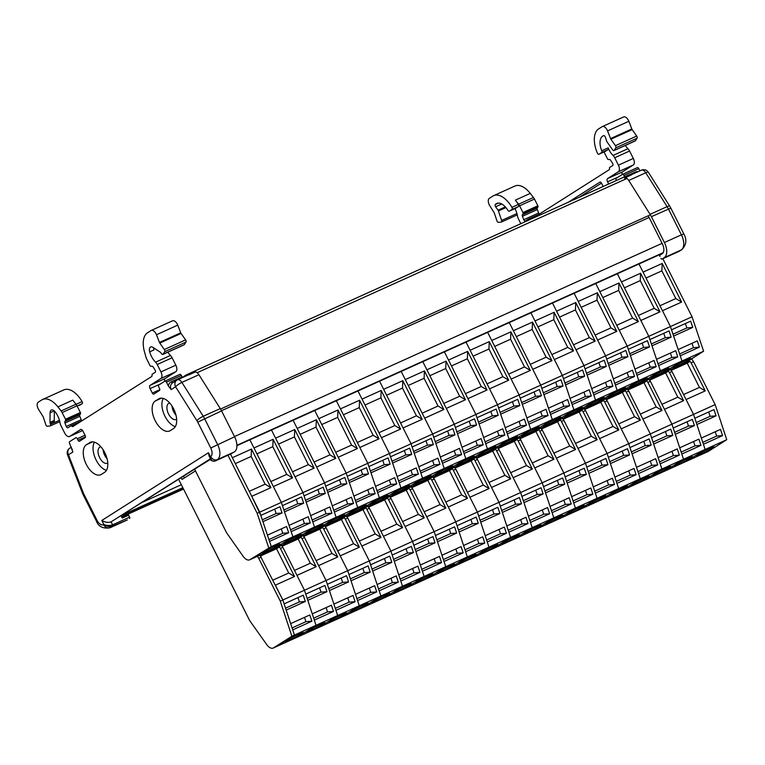 <?xml version="1.0" encoding="UTF-8"?>
<svg xmlns="http://www.w3.org/2000/svg" width="765" height="765" viewBox="0 0 765 765"><rect width="100%" height="100%" fill="white"/><g stroke="black" fill="none" stroke-linecap="round" stroke-linejoin="round"><path stroke-width="1.15" d="M164.332 349.519L185.599 339.899A1.664 0.899 65.7 0 1 185.971 342.06L164.705 351.68A1.664 0.899 -114.3 0 0 164.332 349.519L159.799 343.074A1.664 0.899 65.7 0 1 159.464 342.443L156.471 334.764A5.546 3.003 -114.3 0 0 151.24 330.442A5.546 3.003 -114.3 0 0 151.04 330.547L147.521 332.785A22.204 12.001 -114.3 0 0 144.489 351.89L145.943 357.073A5.546 3.003 -114.3 0 0 146.641 358.861L150.026 365.584A1.109 0.602 65.7 0 0 150.877 366.301L152.015 366.196A1.664 0.899 65.7 0 1 153.163 367.018L155.085 370.069A1.664 0.899 65.7 0 1 155.209 372.297L152.302 374.142A1.664 0.899 65.7 0 0 152.015 375.299A1.664 0.899 -114.3 0 1 151.728 376.466L72.904 426.526A1.664 0.899 65.7 0 1 72.838 426.554A1.664 0.899 65.7 0 1 71.862 426.201A1.664 0.899 -114.3 0 0 70.887 425.847A1.664 0.899 -114.3 0 0 70.829 425.876L67.922 427.731A1.664 0.899 65.7 0 1 67.865 427.759A1.664 0.899 65.7 0 1 66.297 426.459L64.958 423.035A1.664 0.899 65.7 0 1 64.92 421.505L65.589 420.463A1.109 0.602 -114.3 0 0 65.484 419.268L62.108 412.555A5.546 3.003 65.7 0 0 61.095 410.958L57.901 406.875A22.204 12.001 65.7 0 0 42.572 399.502L63.849 389.892A22.204 12.001 65.7 0 1 82.094 401.587A1.664 0.899 65.7 0 1 82.151 403.71L79.484 405.412A1.664 0.899 65.7 0 1 79.426 405.44A1.664 0.899 65.7 0 1 79.359 405.469M65.484 419.268L80.382 412.545L76.997 405.823L62.108 412.555M80.382 412.545A1.109 0.602 65.7 0 1 80.478 413.741L79.818 414.773A1.664 0.899 -114.3 0 0 79.847 416.303L81.186 419.736A1.664 0.899 -114.3 0 0 81.912 420.798M167.812 352.196A13.875 7.497 -114.3 0 0 170.461 355.457A5.546 3.003 -114.3 0 1 172.115 357.781L175.835 365.182A5.546 3.003 -114.3 0 1 175.778 371.752L165.011 378.589A2.773 1.501 -114.3 0 0 164.724 381.266M165.039 381.094L179.804 374.42A1.664 0.899 65.7 0 1 179.871 374.381A1.664 0.899 65.7 0 1 181.315 375.414L166.426 382.146L168.338 385.952A7.22 6.053 -122.4 0 1 171.427 381.706L182.07 376.896L181.315 375.414M182.07 376.896A1.664 0.899 -114.3 0 0 182.519 377.556M187.97 375.108A5.546 3.003 65.7 0 1 188.171 374.993A5.546 3.003 65.7 0 1 188.993 374.85L195.371 371.972A5.546 3.003 -114.3 0 1 198.919 374.716L220.263 408.577L203.241 416.275A15.539 8.405 65.7 0 1 204.561 418.608L217.566 444.465A12.766 6.904 65.7 0 1 217.423 459.564L215.128 461.027C212.517 461.811 210.949 460.377 210.423 456.705L210.671 456.542A7.22 3.902 -114.3 0 0 210.758 448.003L197.753 422.146A9.993 5.403 -114.3 0 0 196.901 420.645L175.567 386.784L171.169 389.576L168.338 385.952M85.03 435.247L77.303 438.747A1.664 0.899 -114.3 0 0 75.85 437.714A1.664 0.899 -114.3 0 0 75.792 437.743L69.663 441.635A1.664 0.899 -114.3 0 0 69.653 443.604L72.866 452.01L68.477 454.802L83.28 492.803A9.993 5.403 -114.3 0 0 83.987 494.4L96.992 520.257A7.22 3.902 -114.3 0 0 103.543 524.58L103.801 524.417C106.813 525.718 109.739 525.861 112.598 524.838L129.62 517.14L128.616 515.161L122.237 518.048L121.147 515.878M57.901 406.875L72.799 400.143L75.993 404.226A5.546 3.003 65.7 0 1 76.997 405.823M175.95 415.032A8.884 4.8 65.7 0 1 172.029 406.052M107.081 458.771A8.884 4.8 65.7 0 1 103.151 449.791M59.794 421.63L50.27 425.933A1.664 0.899 -114.3 0 1 50.108 425.971L47.315 426.229A1.664 0.899 -114.3 0 1 45.852 424.757L43.28 417.068A1.664 0.899 65.7 0 0 42.974 416.418L38.661 409.581A5.546 3.003 -114.3 0 1 38.25 402.18L41.769 399.942A22.204 12.001 65.7 0 1 42.572 399.502M50.27 425.933A1.664 0.899 -114.3 0 0 50.519 424.326L50.136 423.179A1.664 0.899 -114.3 0 1 49.993 422.385L50.088 412.746A5.546 3.003 65.7 0 1 51.37 410.04A5.546 3.003 65.7 0 1 55.176 411.857A13.875 7.497 65.7 0 1 60.033 422.863A5.546 3.003 -114.3 0 0 60.951 425.646L64.681 433.047A5.546 3.003 -114.3 0 0 69.51 436.49A5.546 3.003 -114.3 0 0 69.72 436.375L82.61 430.552L69.51 436.49M80.688 429.452L69.72 436.375M80.478 429.548A2.773 1.501 65.7 0 1 80.583 429.49A2.773 1.501 65.7 0 1 83.002 431.211L85.24 435.658A1.664 0.899 65.7 0 1 85.221 437.628L79.56 441.223A1.664 0.899 65.7 0 1 79.503 441.262A1.664 0.899 65.7 0 1 78.049 440.229L85.546 436.844M77.303 438.747L78.049 440.229M166.426 382.146A1.664 0.899 -114.3 0 0 164.972 381.113A1.664 0.899 -114.3 0 0 164.915 381.142L158.795 385.034A1.664 0.899 -114.3 0 0 158.776 387.004L159.522 388.486A1.664 0.899 65.7 0 1 159.503 390.456L153.841 394.051A1.664 0.899 65.7 0 1 153.775 394.09A1.664 0.899 65.7 0 1 152.331 393.057L150.083 388.601A2.773 1.501 -114.3 0 1 150.122 385.321L160.88 378.484L175.778 371.752M153.641 347.826A5.546 3.003 -114.3 0 0 153.947 349.911L149.691 351.843A13.875 7.497 -114.3 0 0 155.572 362.189A5.546 3.003 65.7 0 1 157.217 364.503L160.946 371.914A5.546 3.003 65.7 0 1 160.88 378.484M149.691 351.843A5.546 3.003 65.7 0 1 150.657 346.985A5.546 3.003 65.7 0 1 152.99 347.396L160.392 352.282A1.664 0.899 65.7 0 1 160.918 352.818L161.597 353.784A1.664 0.899 -114.3 0 0 162.83 354.444A1.664 0.899 -114.3 0 0 163.06 354.243L184.336 344.623A1.664 0.899 65.7 0 1 184.107 344.833A1.664 0.899 65.7 0 1 183.791 344.872M164.705 351.68L163.06 354.243M89.668 442.648A16.648 8.998 -114.3 0 1 90.27 442.313A16.648 8.998 -114.3 0 1 105.063 453.205A16.648 8.998 -114.3 0 1 104.595 472.33L101.41 474.357A16.648 8.998 -114.3 0 1 100.798 474.692A16.648 8.998 -114.3 0 1 86.005 463.8A16.648 8.998 -114.3 0 1 86.474 444.666L90.92 442.074M158.537 398.909A16.648 8.998 -114.3 0 1 159.149 398.575A16.648 8.998 -114.3 0 1 173.932 409.466A16.648 8.998 -114.3 0 1 173.464 428.601L170.279 430.619A16.648 8.998 -114.3 0 1 169.667 430.953A16.648 8.998 -114.3 0 1 154.884 420.061A16.648 8.998 -114.3 0 1 155.343 400.936L159.789 398.336M163.299 398.45A16.648 8.998 -114.3 0 0 164.121 414.439A16.648 8.998 -114.3 0 0 175.3 426.66M169.572 402.83L168.616 403.432A8.884 4.8 65.7 0 0 168.367 413.636A8.884 4.8 65.7 0 0 176.256 419.45A8.884 4.8 65.7 0 0 176.581 419.268L176.638 419.23M54.344 410.958L54.248 420.463A1.664 0.899 -114.3 0 0 54.392 421.257L50.136 423.179M185.599 339.899L181.076 333.464L159.799 343.074M172.316 320.937A5.546 3.003 65.7 0 1 172.517 320.822A5.546 3.003 65.7 0 1 177.748 325.144L156.471 334.764M159.464 342.443L180.741 332.823L177.748 325.144M180.741 332.823A1.664 0.899 -114.3 0 0 181.076 333.464M185.971 342.06L184.336 344.623M210.614 459.057L111.097 521.864L112.598 524.838A1.109 0.602 65.7 0 1 112.579 526.148L110.284 527.601A12.766 6.904 65.7 0 1 109.816 527.86L126.837 520.162A12.766 6.904 65.7 0 0 127.306 519.913L112.579 526.148C109.73 527.095 106.804 526.511 103.801 524.417L101.802 520.458C105.121 522.361 108.219 522.83 111.097 521.864L210.461 458.761M232.149 453.339A1.109 0.602 65.7 0 1 232.101 453.358L215.08 461.046A1.109 0.602 65.7 0 0 215.128 461.027L234.444 451.876A12.766 6.904 -114.3 0 0 234.587 436.767L210.758 448.003M220.263 408.577A15.539 8.405 -114.3 0 1 221.582 410.92L234.587 436.767M127.65 514.472L121.778 517.13L127.612 514.501A1.109 0.602 65.7 0 1 127.65 514.472A1.109 0.602 65.7 0 1 128.616 515.161M129.62 517.14A1.109 0.602 65.7 0 1 129.601 518.46M215.08 461.046C212.068 461.161 210.643 460.635 210.815 459.449L209.075 455.997L208.434 452.746L210.423 456.705L210.891 459.602M107.769 462.968L107.712 463.007A8.884 4.8 65.7 0 1 107.387 463.188A8.884 4.8 65.7 0 1 99.498 457.374A8.884 4.8 65.7 0 1 99.746 447.171L100.693 446.569M94.43 442.189A16.648 8.998 -114.3 0 0 95.252 458.168A16.648 8.998 -114.3 0 0 106.431 470.399M532.583 218.379L609.198 169.725A1.664 0.899 -114.3 0 0 609.485 168.558A1.664 0.899 65.7 0 1 609.781 167.392L612.689 165.546A1.664 0.899 65.7 0 0 612.564 163.328L610.642 160.277A1.664 0.899 65.7 0 0 609.495 159.455L608.357 159.56A1.109 0.602 -114.3 0 1 607.496 158.843L604.12 152.12A5.546 3.003 -114.3 0 1 604.025 151.939M529.648 219.708A1.664 0.899 65.7 0 1 529.342 219.459A1.664 0.899 -114.3 0 0 528.366 219.106A1.664 0.899 -114.3 0 0 528.309 219.134L525.402 220.98A1.664 0.899 65.7 0 1 525.335 221.018A1.664 0.899 65.7 0 1 523.767 219.718L538.665 212.986L537.326 209.562L522.438 216.294L523.767 219.718M522.438 216.294A1.664 0.899 65.7 0 1 522.399 214.764L537.288 208.032L537.958 206.99A1.109 0.602 -114.3 0 0 537.852 205.795L534.477 199.072A5.546 3.003 65.7 0 0 533.463 197.485L530.269 193.402A22.204 12.001 65.7 0 0 514.941 186.029L493.664 195.649A22.204 12.001 65.7 0 1 511.909 207.344A1.664 0.899 65.7 0 1 511.976 209.467L509.299 211.159A1.664 0.899 65.7 0 1 509.241 211.197A1.664 0.899 65.7 0 1 507.903 210.365A13.875 7.497 -114.3 0 0 496.743 203.461A13.875 7.497 -114.3 0 0 495.309 204.523L498.484 203.088M537.852 205.795L522.964 212.527A1.109 0.602 65.7 0 1 523.059 213.722L522.399 214.764M522.964 212.527L519.578 205.804L534.477 199.072M511.909 207.344L518.288 204.456A22.204 12.001 65.7 0 0 515.381 200.134L518.574 204.207A5.546 3.003 65.7 0 1 519.578 205.804M518.288 204.456A1.664 0.899 65.7 0 1 518.354 206.588L515.687 208.281A1.664 0.899 65.7 0 1 515.629 208.31A1.664 0.899 65.7 0 1 515.562 208.338M514.931 208.625A13.875 7.497 65.7 0 1 517.513 216.122A5.546 3.003 65.7 0 0 518.431 218.895L520.831 223.686M631.278 174.975A1.109 0.602 65.7 0 1 631.412 174.869A1.109 0.602 65.7 0 1 631.574 174.841L625.196 177.719A1.109 0.602 -114.3 0 0 625.024 177.748A1.109 0.602 -114.3 0 0 625.072 179.259M630.408 175.185L630.551 175.089A5.546 3.003 65.7 0 1 630.752 174.984A5.546 3.003 65.7 0 1 631.574 174.841M622.519 174.344L637.283 167.669A1.664 0.899 65.7 0 1 637.341 167.64A1.664 0.899 65.7 0 1 638.794 168.673L623.896 175.405L624.603 176.792M623.896 175.405A1.664 0.899 -114.3 0 0 622.452 174.372A1.664 0.899 -114.3 0 0 622.385 174.401L616.265 178.293A1.664 0.899 -114.3 0 0 616.246 180.263L616.37 180.511M608.644 184.002L607.563 181.86L618.254 177.031M625.292 145.455A13.875 7.497 -114.3 0 0 627.941 148.716A5.546 3.003 65.7 0 1 629.585 151.03L633.315 158.441A5.546 3.003 65.7 0 1 633.248 165.011L618.359 171.743L607.592 178.57A2.773 1.501 -114.3 0 0 607.563 181.86M618.359 171.743A5.546 3.003 -114.3 0 0 618.416 165.173L614.697 157.762A5.546 3.003 -114.3 0 0 613.042 155.448A13.875 7.497 -114.3 0 1 608.127 147.884A1.664 0.899 -114.3 0 1 608.012 149.644L605.345 151.346A1.664 0.899 -114.3 0 1 605.278 151.374L598.899 154.262A1.664 0.899 -114.3 0 0 598.957 154.224L601.625 152.531A1.664 0.899 -114.3 0 0 601.739 150.772A13.875 7.497 65.7 0 1 603.212 135.845A13.875 7.497 65.7 0 1 603.776 135.635A1.664 0.899 -114.3 0 1 605.335 137.088L606.702 141.19A1.664 0.899 65.7 0 0 607.094 141.955L612.689 149.921A1.664 0.899 65.7 0 0 613.922 150.59L635.199 140.97A1.664 0.899 65.7 0 1 634.883 141.009M568.232 202.266L599.951 182.118A1.664 0.899 65.7 0 1 600.018 182.089A1.664 0.899 65.7 0 1 601.462 183.122L603.155 186.478M623.408 117.074A5.546 3.003 65.7 0 1 623.609 116.959A5.546 3.003 65.7 0 1 628.84 121.281L607.563 130.901L610.556 138.58A1.664 0.899 -114.3 0 0 610.891 139.211L615.423 145.656A1.664 0.899 65.7 0 1 615.796 147.817L614.152 150.38A1.664 0.899 65.7 0 1 613.922 150.59M635.199 140.97A1.664 0.899 65.7 0 0 635.428 140.76L637.063 138.207A1.664 0.899 65.7 0 0 636.69 136.046L632.167 129.601A1.664 0.899 -114.3 0 1 631.833 128.969L628.84 121.281M607.592 178.57L622.49 171.848L633.248 165.011M622.49 171.848A2.773 1.501 -114.3 0 0 622.203 174.525M639.894 170.853L638.794 168.673M537.288 208.032A1.664 0.899 -114.3 0 0 537.326 209.562M538.665 212.986A1.664 0.899 -114.3 0 0 539.392 214.057M493.664 195.649A22.204 12.001 65.7 0 0 492.861 196.079L489.342 198.317A5.546 3.003 -114.3 0 0 489.753 205.718L494.066 212.565A1.664 0.899 65.7 0 1 494.372 213.215L496.944 220.894A1.664 0.899 -114.3 0 0 498.407 222.366L501.199 222.108A1.664 0.899 -114.3 0 0 501.362 222.07A1.664 0.899 -114.3 0 0 501.61 220.463L498.426 210.968A1.664 0.899 -114.3 0 0 498.034 210.203L495.624 206.76A1.664 0.899 65.7 0 1 495.309 204.523M607.563 130.901A5.546 3.003 65.7 0 0 602.332 126.579A5.546 3.003 65.7 0 0 602.131 126.684L598.613 128.922A22.204 12.001 -114.3 0 0 597.369 153.067A1.664 0.899 -114.3 0 0 598.899 154.262M659.956 256.447A1.109 0.602 -114.3 0 1 659.966 255.128L662.27 253.674A8.329 4.504 -114.3 0 0 662.356 243.825L649.351 217.968A11.102 6.005 -114.3 0 0 648.414 216.294M625.196 177.719A5.546 3.003 -114.3 0 1 628.734 180.473L650.078 214.334A15.539 8.405 -114.3 0 1 651.398 216.667L664.403 242.524L681.424 234.836L668.419 208.979A15.539 8.405 -114.3 0 0 667.099 206.646L645.756 172.775A5.546 3.003 -114.3 0 0 641.395 170.174A5.546 3.003 -114.3 0 0 641.194 170.289M660.95 258.427A1.109 0.602 -114.3 0 0 661.916 259.115A1.109 0.602 -114.3 0 0 661.964 259.086L664.259 257.633A12.766 6.904 -114.3 0 0 664.403 242.524M578.866 197.456L601.462 183.112M678.899 251.436A1.109 0.602 -114.3 0 0 678.938 251.417L681.28 249.935A12.766 6.904 -114.3 0 0 681.424 234.836L683.824 233.956L670.828 208.109L651.398 216.667M187.846 375.146A3.328 1.798 -114.3 0 0 186.354 374.84A3.328 1.798 -114.3 0 0 186.23 374.907L182.357 377.365M104.423 451.933L103.629 451.092A2.773 1.501 65.7 0 1 103.237 450.604M173.292 408.194L172.498 407.353A2.773 1.501 65.7 0 1 172.106 406.865M186.488 374.793L628.773 174.917A3.328 1.798 65.7 0 1 628.887 174.85A3.328 1.798 65.7 0 1 630.523 175.271M194.616 469.222L226.564 532.746L243.107 556.279A8.884 4.8 -114.3 0 0 249.677 559.817A8.884 4.8 -114.3 0 0 249.992 559.645L252.546 558.488A8.884 4.8 65.7 0 1 252.23 558.67A8.884 4.8 -114.3 0 0 252.546 558.488L271.279 546.602L269.538 541.4L288.682 532.746L286.588 526.511L267.444 535.156L262.911 521.644L282.055 512.99L279.961 506.755L260.817 515.409L251.761 496.313L270.915 487.668L251.503 449.065L232.35 457.719L230.514 454.075L259.727 512.148L281.338 502.385L249.868 439.808L253.97 447.955L273.115 439.301L292.526 477.896L273.382 486.55L281.338 502.385L302.959 492.612L271.489 430.045L275.582 438.182L294.735 429.528L314.147 468.123L294.994 476.777L302.959 492.612L324.57 482.849L293.1 420.272L297.203 428.419L316.347 419.765L335.759 458.359L316.614 467.013L324.57 482.849L346.191 473.076L314.721 410.509L318.814 418.646L337.967 409.992L357.379 448.586L338.226 457.241L346.191 473.076L367.802 463.313L336.332 400.736L340.435 408.883L359.579 400.229L378.991 438.823L359.846 447.477L367.802 463.313L389.423 453.54L357.953 390.972L362.046 399.11L381.2 390.456L400.611 429.05L381.458 437.704L389.423 453.54L411.044 443.776L379.564 381.2L383.667 389.337L402.811 380.693L422.223 419.287L403.079 427.941L411.044 443.776L432.655 434.004L401.185 371.427L405.278 379.574L424.432 370.92L443.843 409.514L424.69 418.168L432.655 434.004L454.276 424.231L422.796 361.663L426.899 369.801L446.043 361.147L465.455 399.751L446.311 408.405L454.276 424.231L475.887 414.467L444.417 351.89L448.51 360.038L467.664 351.384L487.076 389.978L467.922 398.632L475.887 414.467L497.508 404.695L466.038 342.127L470.131 350.265L489.275 341.611L508.687 380.215L489.543 388.859L497.508 404.695L519.119 394.931L487.649 332.354L491.742 340.502L510.896 331.847L530.308 370.442L511.154 379.096L519.119 394.931L540.74 385.158L509.27 322.591L513.363 330.729L532.507 322.075L551.919 360.669L532.775 369.323L540.74 385.158L562.352 375.395L530.881 312.818L534.974 320.965L554.128 312.311L573.54 350.906L554.386 359.56L562.352 375.395L583.972 365.622L552.502 303.055L556.595 311.192L575.739 302.538L595.151 341.133L576.007 349.787L583.972 365.622L605.584 355.859L574.113 293.282L578.206 301.429L597.36 292.775L616.772 331.369L597.618 340.023L605.584 355.859L627.204 346.086L595.734 283.519L599.827 291.656L618.971 283.002L638.383 321.596L619.239 330.251L627.204 346.086L648.816 336.323L617.345 273.746L621.438 281.893L640.592 273.239L660.004 311.833L640.85 320.487L648.816 336.323L670.436 326.55L638.966 263.982L643.059 272.12L662.203 263.466L681.615 302.06L662.471 310.714L670.436 326.55L692.048 316.777L662.834 258.694M703.599 351.231L684.876 363.126L663.255 372.89L681.988 360.994L663.255 372.89A8.884 4.8 65.7 0 1 662.93 373.062A8.884 4.8 -114.3 0 0 663.255 372.89L641.644 382.663L660.367 370.767L641.644 382.663A8.884 4.8 65.7 0 1 641.319 382.835A8.884 4.8 -114.3 0 0 641.644 382.663L620.023 392.426L638.756 380.53L620.023 392.426A8.884 4.8 65.7 0 1 619.698 392.608A8.884 4.8 -114.3 0 0 620.023 392.426L598.412 402.199L617.135 390.303L598.412 402.199A8.884 4.8 65.7 0 1 598.087 402.371A8.884 4.8 -114.3 0 0 598.412 402.199L576.791 411.962L595.524 400.066L576.791 411.962A8.884 4.8 65.7 0 1 576.466 412.144A8.884 4.8 -114.3 0 0 576.791 411.962L555.18 421.735L573.903 409.839L555.18 421.735A8.884 4.8 65.7 0 1 554.855 421.907A8.884 4.8 -114.3 0 0 555.18 421.735L533.559 431.498L552.292 419.612L533.559 431.498A8.884 4.8 65.7 0 1 533.234 431.68A8.884 4.8 -114.3 0 0 533.559 431.498L511.948 441.271L530.671 429.375L511.948 441.271A8.884 4.8 65.7 0 1 511.622 441.443A8.884 4.8 -114.3 0 0 511.948 441.271L490.327 451.034L509.06 439.148L490.327 451.034A8.884 4.8 65.7 0 1 490.002 451.216A8.884 4.8 -114.3 0 0 490.327 451.034L468.716 460.807L487.439 448.912L468.716 460.807A8.884 4.8 65.7 0 1 468.39 460.979A8.884 4.8 -114.3 0 0 468.716 460.807L447.095 470.58L465.828 458.684L447.095 470.58A8.884 4.8 65.7 0 1 446.77 470.752A8.884 4.8 -114.3 0 0 447.095 470.58L425.483 480.344L444.207 468.448L425.483 480.344A8.884 4.8 65.7 0 1 425.158 480.516A8.884 4.8 -114.3 0 0 425.483 480.344L403.863 490.116L422.596 478.221L403.863 490.116A8.884 4.8 65.7 0 1 403.538 490.289A8.884 4.8 -114.3 0 0 403.863 490.116L382.251 499.88L400.975 487.984L382.251 499.88A8.884 4.8 65.7 0 1 381.926 500.052A8.884 4.8 -114.3 0 0 382.251 499.88L360.631 509.653L379.364 497.757L360.631 509.653A8.884 4.8 65.7 0 1 360.305 509.825A8.884 4.8 -114.3 0 0 360.631 509.653L339.019 519.416L357.743 507.52L339.019 519.416A8.884 4.8 65.7 0 1 338.694 519.598A8.884 4.8 -114.3 0 0 339.019 519.416L317.399 529.189L336.131 517.293L317.399 529.189A8.884 4.8 65.7 0 1 317.073 529.361A8.884 4.8 -114.3 0 0 317.399 529.189L295.787 538.952L314.511 527.056L295.787 538.952A8.884 4.8 65.7 0 1 295.462 539.134A8.884 4.8 -114.3 0 0 295.787 538.952L274.166 548.725L292.899 536.829L271.279 546.602L252.546 558.488L274.166 548.725A8.884 4.8 65.7 0 1 273.841 548.897A8.884 4.8 -114.3 0 0 274.166 548.725L292.899 536.829L281.338 502.385L282.438 505.636L301.582 496.982L303.676 503.217L284.523 511.871L289.055 525.392L308.209 516.738L310.303 522.973L291.149 531.627L292.899 536.829L314.511 527.056L302.959 492.612L304.049 495.863L323.193 487.219L325.288 493.454L306.143 502.108L310.676 515.62L329.82 506.966L331.914 513.21L312.77 521.864L314.511 527.056L336.131 517.293L324.57 482.849L325.67 486.1L344.814 477.446L346.908 483.681L327.755 492.335L332.287 505.856L351.441 497.202L353.535 503.437L334.382 512.091L336.131 517.293L357.743 507.52L346.191 473.076L347.281 476.327L366.425 467.673L368.52 473.918L349.376 482.572L353.908 496.083L373.052 487.429L375.146 493.674L356.002 502.328L357.743 507.52L379.364 497.757L367.802 463.313L368.902 466.564L388.046 457.91L390.14 464.145L370.987 472.799L375.529 486.32L394.673 477.666L396.767 483.901L377.614 492.555L379.364 497.757L400.975 487.984L389.423 453.54L390.513 456.791L409.667 448.137L411.752 454.381L392.608 463.035L397.14 476.547L416.284 467.893L418.378 474.137L399.234 482.792L400.975 487.984L422.596 478.221L411.044 443.776L412.134 447.028L431.278 438.374L433.373 444.608L414.219 453.263L418.761 466.784L437.905 458.13L439.999 464.365L420.846 473.019L422.596 478.221L444.207 468.448L432.655 434.004L433.745 437.255L452.899 428.601L454.984 434.845L435.84 443.499L440.372 457.011L459.516 448.357L461.611 454.601L442.466 463.255L444.207 468.448L465.828 458.684L454.276 424.231L455.366 427.492L474.51 418.838L476.605 425.072L457.451 433.726L461.993 447.248L481.137 438.594L483.231 444.828L464.078 453.482L465.828 458.684L487.439 448.912L475.887 414.467L476.978 417.719L496.131 409.065L498.216 415.309L479.072 423.963L483.604 437.475L502.748 428.821L504.843 435.065L485.699 443.71L487.439 448.912L509.06 439.148L497.508 404.695L498.598 407.955L517.742 399.301L519.837 405.536L500.683 414.19L505.225 427.712L524.369 419.057L526.463 425.292L507.31 433.946L509.06 439.148L530.671 429.375L519.119 394.931L520.21 398.183L539.363 389.528L541.448 395.773L522.304 404.417L526.836 417.939L545.99 409.285L548.075 415.519L528.931 424.173L530.671 429.375L552.292 419.612L540.74 385.158L541.83 388.41L560.975 379.765L563.069 386L543.925 394.654L548.457 408.166L567.601 399.521L569.696 405.756L550.542 414.41L552.292 419.612L573.903 409.839L562.352 375.395L563.442 378.646L582.595 369.992L584.68 376.227L565.536 384.881L570.068 398.402L589.222 389.748L591.307 395.983L572.163 404.637L573.903 409.839L595.524 400.066L583.972 365.622L585.062 368.873L604.207 360.219L606.301 366.464L587.157 375.118L591.689 388.63L610.833 379.976L612.928 386.22L593.774 394.874L595.524 400.066L617.135 390.303L605.584 355.859L606.674 359.11L625.827 350.456L627.912 356.691L608.768 365.345L613.301 378.866L632.454 370.212L634.539 376.447L615.395 385.101L617.135 390.303L638.756 380.53L627.204 346.086L628.294 349.337L647.439 340.683L649.533 346.928L630.389 355.582L634.921 369.093L654.065 360.439L656.16 366.684L637.006 375.338L638.756 380.53L660.367 370.767L648.816 336.323L649.906 339.574L669.059 330.92L671.144 337.155L652 345.809L656.533 359.33L675.686 350.676L677.771 356.911L658.627 365.565L660.367 370.767L681.988 360.994L670.436 326.55L671.527 329.801L690.671 321.147L692.765 327.391L673.621 336.045L678.153 349.557L697.298 340.903L699.392 347.147L680.248 355.801L681.988 360.994L703.599 351.231L692.048 316.777M278.814 545.196A9.993 0.641 -26.7 0 1 268.917 550.475A9.993 0.641 -26.7 0 1 262.232 553.143A9.993 0.641 -26.7 0 1 270.867 548.075A9.993 0.641 -26.7 0 1 280.086 544.164A9.993 0.641 -26.7 0 1 278.814 545.196M262.29 519.798L276.155 513.525L274.683 509.136M282.055 512.99L276.155 513.525M268.917 539.555L282.782 533.281L281.31 528.892M288.682 532.746L282.782 533.281M235.314 463.619L251.178 456.456L251.503 449.065M249.256 491.331L265.111 484.168L251.178 456.456M270.915 487.668L265.111 484.168M178.647 479.359L249.677 620.587L266.698 644.551A8.884 4.8 -114.3 0 0 273.229 648.041L275.782 646.884A8.884 4.8 -114.3 0 0 276.108 646.712L708.428 451.34A8.884 4.8 65.7 0 1 708.103 451.513L686.482 461.285A8.884 4.8 -114.3 0 0 686.807 461.104A8.884 4.8 65.7 0 1 686.482 461.285L664.871 471.049A8.884 4.8 -114.3 0 0 665.196 470.877A8.884 4.8 65.7 0 1 664.871 471.049L643.25 480.822A8.884 4.8 -114.3 0 0 643.575 480.64A8.884 4.8 65.7 0 1 643.25 480.822L621.639 490.585A8.884 4.8 -114.3 0 0 621.964 490.413A8.884 4.8 65.7 0 1 621.639 490.585L600.018 500.358A8.884 4.8 -114.3 0 0 600.343 500.176A8.884 4.8 65.7 0 1 600.018 500.358L578.407 510.121A8.884 4.8 -114.3 0 0 578.732 509.949A8.884 4.8 65.7 0 1 578.407 510.121L556.786 519.894A8.884 4.8 -114.3 0 0 557.111 519.712A8.884 4.8 65.7 0 1 556.786 519.894L535.175 529.657A8.884 4.8 -114.3 0 0 535.5 529.485A8.884 4.8 65.7 0 1 535.175 529.657L513.554 539.43A8.884 4.8 -114.3 0 0 513.879 539.258A8.884 4.8 65.7 0 1 513.554 539.43L491.943 549.194A8.884 4.8 -114.3 0 0 492.268 549.021A8.884 4.8 65.7 0 1 491.943 549.194L470.322 558.966A8.884 4.8 -114.3 0 0 470.647 558.794A8.884 4.8 65.7 0 1 470.322 558.966L448.711 568.739A8.884 4.8 -114.3 0 0 449.036 568.558A8.884 4.8 65.7 0 1 448.711 568.739L427.09 578.503A8.884 4.8 -114.3 0 0 427.415 578.33A8.884 4.8 65.7 0 1 427.09 578.503L405.479 588.275A8.884 4.8 -114.3 0 0 405.804 588.094A8.884 4.8 65.7 0 1 405.479 588.275L383.858 598.039A8.884 4.8 -114.3 0 0 384.183 597.867A8.884 4.8 65.7 0 1 383.858 598.039L362.247 607.812A8.884 4.8 -114.3 0 0 362.572 607.63A8.884 4.8 65.7 0 1 362.247 607.812L340.626 617.575A8.884 4.8 -114.3 0 0 340.951 617.403A8.884 4.8 65.7 0 1 340.626 617.575L319.015 627.348A8.884 4.8 -114.3 0 0 319.34 627.166A8.884 4.8 65.7 0 1 319.015 627.348L297.394 637.111A8.884 4.8 -114.3 0 0 297.719 636.939A8.884 4.8 65.7 0 1 297.394 637.111L275.782 646.884A8.884 4.8 -114.3 0 0 276.108 646.712L294.429 635.074L292.708 629.872L311.862 621.218L309.796 614.974L290.652 623.628L286.186 610.107L305.331 601.453L303.265 595.208L284.121 603.862L282.84 599.99L275.371 585.149L294.525 576.494L280.411 548.438L282.878 547.319L281.539 545.416L281.836 545.837L300.98 537.183L302.032 538.665L304.499 537.556L303.16 535.653L303.447 536.064L322.601 527.41L323.643 528.902L326.11 527.783L324.771 525.88L325.068 526.301L344.212 517.647L345.264 519.129L347.731 518.02L346.392 516.117L346.679 516.528L365.833 507.874L366.875 509.366L369.342 508.247L368.003 506.344L368.3 506.755L387.444 498.111L388.496 499.593L390.963 498.484L389.624 496.581L389.911 496.992L409.065 488.338L410.107 489.83L412.574 488.711L411.235 486.808L411.532 487.219L430.676 478.565L431.728 480.057L434.195 478.947L432.856 477.035L433.143 477.456L452.297 468.802L453.339 470.293L455.806 469.175L454.477 467.272L454.764 467.683L473.908 459.029L474.96 460.52L477.427 459.411L476.088 457.499L476.375 457.919L495.529 449.265L496.571 450.757L499.038 449.638L497.709 447.735L497.996 448.147L517.14 439.493L518.192 440.984L520.659 439.865L519.32 437.963L519.617 438.383L538.761 429.729L539.803 431.221L542.28 430.102L540.941 428.199L541.228 428.61L560.372 419.956L561.424 421.448L563.891 420.329L562.552 418.426L562.849 418.847L581.993 410.193L583.035 411.675L585.512 410.566L584.173 408.663L584.46 409.074L603.604 400.42L604.656 401.912L607.123 400.793L605.784 398.89L606.081 399.301L625.225 390.657L626.267 392.139L628.744 391.03L627.405 389.127L627.692 389.538L646.846 380.884L647.888 382.376L650.355 381.257L649.016 379.354L649.313 379.765L668.457 371.121L669.499 372.603L671.976 371.494L670.637 369.591L670.924 370.002L690.078 361.348L691.12 362.839L693.587 361.721L691.579 358.861M280.411 548.438L279.368 546.946L260.215 555.6L259.928 555.189L282.84 599.99L304.46 590.226L282.878 547.319M184.422 477.915L183.571 476.232L184.422 477.915M273.229 648.041A8.884 4.8 -114.3 0 0 273.554 647.859L294.429 635.074L316.041 625.301L297.719 636.939L316.041 625.301L304.46 590.226L296.992 575.376L316.136 566.722L302.032 538.665M289.925 639.903A9.993 0.641 -26.7 0 1 285.594 641.481A9.993 0.641 -26.7 0 1 294.229 636.413A9.993 0.641 -26.7 0 1 303.447 632.502A9.993 0.641 -26.7 0 1 299.048 635.352A9.993 0.641 -26.7 0 1 289.925 639.903M285.546 608.175L299.402 601.912L297.977 597.608M305.331 601.453L299.402 601.912M292.067 627.931L305.924 621.677L304.499 617.365M311.862 621.218L305.924 621.677M294.525 576.494L288.73 572.995L276.528 548.754L279.368 546.946M260.492 555.992L276.528 548.754M272.866 580.157L288.73 572.995M273.554 647.859L291.876 636.222L280.286 601.147L258.713 558.249L261.267 557.092M280.286 601.147L282.84 599.99L294.429 635.074L291.876 636.222M258.713 558.249L257.375 556.337M195.467 470.905L182.051 479.426L181.2 477.733M249.992 559.645L271.279 546.602L259.727 512.148L257.174 513.305L227.96 455.223M268.725 547.75L257.174 513.305M199.713 465.981L210.71 459.249M300.435 535.423A9.993 0.641 -26.7 0 1 290.528 540.702A9.993 0.641 -26.7 0 1 283.844 543.38A9.993 0.641 -26.7 0 1 292.488 538.311A9.993 0.641 -26.7 0 1 301.697 534.4A9.993 0.641 -26.7 0 1 300.435 535.423M283.911 510.026L297.767 503.762L296.294 499.373M303.676 503.217L297.767 503.762M290.528 529.782L304.394 523.518L302.921 519.129M310.303 522.973L304.394 523.518M256.935 453.855L272.789 446.684L273.115 439.301M270.867 481.558L286.732 474.396L272.789 446.684M292.526 477.896L286.732 474.396M323.643 528.902L337.757 556.958L318.613 565.612L326.072 580.453L347.693 570.69L359.273 605.765L340.951 617.403L359.273 605.765L337.661 615.538L335.94 610.336L355.094 601.682L353.028 595.438L333.884 604.092L329.419 590.57L348.563 581.916L346.497 575.672L327.353 584.326L326.072 580.453L337.661 615.538L319.34 627.166L337.661 615.538L316.041 625.301L314.329 620.099L333.473 611.445L331.417 605.211L312.263 613.865L307.798 600.334L326.942 591.689L324.886 585.445L305.742 594.099L304.46 590.226L326.072 580.453L304.499 537.556M311.546 630.14A9.993 0.641 -26.7 0 1 307.214 631.708A9.993 0.641 -26.7 0 1 315.849 626.65A9.993 0.641 -26.7 0 1 325.068 622.729A9.993 0.641 -26.7 0 1 320.669 625.579A9.993 0.641 -26.7 0 1 311.546 630.14M307.157 598.402L321.013 592.139L319.588 587.836M326.942 591.689L321.013 592.139M313.688 618.168L327.544 611.904L326.12 607.601M333.473 611.445L327.544 611.904M316.136 566.722L310.341 563.231L298.149 538.981L300.98 537.183M282.113 546.229L298.149 538.981M294.487 570.394L310.341 563.231M322.046 525.66A9.993 0.641 -26.7 0 1 312.149 530.939A9.993 0.641 -26.7 0 1 305.464 533.607A9.993 0.641 -26.7 0 1 314.099 528.538A9.993 0.641 -26.7 0 1 323.318 524.627A9.993 0.641 -26.7 0 1 322.046 525.66M305.522 500.262L319.387 493.989L317.915 489.6M325.288 493.454L319.387 493.989M312.149 520.009L326.014 513.745L324.542 509.356M331.914 513.21L326.014 513.745M278.546 444.082L294.41 436.92L294.735 429.528M292.488 471.795L308.343 464.632L294.41 436.92M314.147 468.123L308.343 464.632M345.264 519.129L359.368 547.185L340.224 555.839L347.693 570.69L369.304 560.917L380.894 596.002L362.572 607.63L380.894 596.002L359.273 605.765L357.561 600.563L376.705 591.909L374.649 585.674L355.495 594.319L351.03 580.798L370.184 572.144L368.118 565.909L348.974 574.563L347.693 570.69L326.11 527.783M333.167 620.367A9.993 0.641 -26.7 0 1 328.826 621.945A9.993 0.641 -26.7 0 1 337.461 616.877A9.993 0.641 -26.7 0 1 346.679 612.966A9.993 0.641 -26.7 0 1 342.28 615.815A9.993 0.641 -26.7 0 1 333.167 620.367M328.778 588.639L342.634 582.375L341.209 578.063M348.563 581.916L342.634 582.375M335.3 608.395L349.156 602.141L347.731 597.828M355.094 601.682L349.156 602.141M337.757 556.958L331.962 553.458L319.76 529.208L322.601 527.41M303.724 536.456L319.76 529.208M316.098 560.621L331.962 553.458M343.667 515.887A9.993 0.641 -26.7 0 1 333.76 521.166A9.993 0.641 -26.7 0 1 327.076 523.834A9.993 0.641 -26.7 0 1 335.72 518.775A9.993 0.641 -26.7 0 1 344.929 514.864A9.993 0.641 -26.7 0 1 343.667 515.887M327.143 490.489L340.999 484.226L339.526 479.837M346.908 483.681L340.999 484.226M333.76 510.245L347.626 503.982L346.153 499.593M353.535 503.437L347.626 503.982M300.167 434.319L316.022 427.147L316.347 419.765M314.099 462.022L329.964 454.859L316.022 427.147M335.759 458.359L329.964 454.859M366.875 509.366L380.989 537.422L361.845 546.076L369.304 560.917L390.925 551.154L402.505 586.229L384.183 597.867L402.505 586.229L380.894 596.002L379.172 590.8L398.326 582.146L396.26 575.902L377.116 584.556L372.651 571.034L391.795 562.38L389.729 556.136L370.585 564.79L369.304 560.917L347.731 518.02M354.778 610.604A9.993 0.641 -26.7 0 1 350.447 612.172A9.993 0.641 -26.7 0 1 359.081 607.114A9.993 0.641 -26.7 0 1 368.3 603.193A9.993 0.641 -26.7 0 1 363.901 606.043A9.993 0.641 -26.7 0 1 354.778 610.604M350.389 578.866L364.245 572.602L362.82 568.299M370.184 572.144L364.245 572.602M356.92 598.632L370.776 592.368L369.352 588.065M376.705 591.909L370.776 592.368M359.368 547.185L353.573 543.685L341.381 519.445L344.212 517.647M325.345 526.693L341.381 519.445M337.719 550.857L353.573 543.685M365.278 506.124A9.993 0.641 -26.7 0 1 355.381 511.402A9.993 0.641 -26.7 0 1 348.697 514.07A9.993 0.641 -26.7 0 1 357.332 509.002A9.993 0.641 -26.7 0 1 366.55 505.091A9.993 0.641 -26.7 0 1 365.278 506.124M348.754 480.716L362.62 474.453L361.147 470.064M368.52 473.918L362.62 474.453M355.381 500.473L369.246 494.209L367.774 489.82M375.146 493.674L369.246 494.209M321.778 424.546L337.642 417.384L337.967 409.992M335.72 452.258L351.575 445.087L337.642 417.384M357.379 448.586L351.575 445.087M388.496 499.593L402.6 527.649L383.456 536.303L390.925 551.154L412.536 541.381L424.126 576.456L405.804 588.094L424.126 576.456L402.505 586.229L400.793 581.027L419.937 572.373L417.881 566.138L398.728 574.783L394.262 561.261L413.416 552.607L411.35 546.373L392.206 555.027L390.925 551.154L369.342 508.247M376.399 600.831A9.993 0.641 -26.7 0 1 372.058 602.409A9.993 0.641 -26.7 0 1 380.693 597.341A9.993 0.641 -26.7 0 1 389.911 593.43A9.993 0.641 -26.7 0 1 385.512 596.27A9.993 0.641 -26.7 0 1 376.399 600.831M372.01 569.093L385.866 562.839L384.441 558.527M391.795 562.38L385.866 562.839M378.532 588.859L392.388 582.605L390.963 578.292M398.326 582.146L392.388 582.605M380.989 537.422L375.194 533.922L362.993 509.672L365.833 507.874M346.956 516.92L362.993 509.672M359.33 541.085L375.194 533.922M386.899 496.351A9.993 0.641 -26.7 0 1 376.992 501.63A9.993 0.641 -26.7 0 1 370.308 504.298A9.993 0.641 -26.7 0 1 378.952 499.239A9.993 0.641 -26.7 0 1 388.161 495.328A9.993 0.641 -26.7 0 1 386.899 496.351M370.375 470.953L384.231 464.69L382.758 460.301M390.14 464.145L384.231 464.69M376.992 490.709L390.858 484.446L389.385 480.057M396.767 483.901L390.858 484.446M343.399 414.783L359.254 407.611L359.579 400.229M357.332 442.486L373.196 435.323L359.254 407.611M378.991 438.823L373.196 435.323M410.107 489.83L424.221 517.886L405.077 526.54L412.536 541.381L434.157 531.618L445.737 566.693L427.415 578.33L445.737 566.693L424.126 576.456L422.404 571.264L441.558 562.61L439.493 556.365L420.348 565.019L415.883 551.498L435.027 542.844L432.961 536.6L413.817 545.254L412.536 541.381L390.963 498.484M398.01 591.068A9.993 0.641 -26.7 0 1 393.679 592.636A9.993 0.641 -26.7 0 1 402.314 587.568A9.993 0.641 -26.7 0 1 411.532 583.657A9.993 0.641 -26.7 0 1 407.133 586.506A9.993 0.641 -26.7 0 1 398.01 591.068M393.621 559.33L407.477 553.066L406.052 548.763M413.416 552.607L407.477 553.066M400.152 579.095L414.008 572.832L412.584 568.529M419.937 572.373L414.008 572.832M402.6 527.649L396.805 524.149L384.613 499.908L387.444 498.111M368.577 507.157L384.613 499.908M380.951 531.321L396.805 524.149M408.51 486.578A9.993 0.641 -26.7 0 1 398.613 491.866A9.993 0.641 -26.7 0 1 391.929 494.534A9.993 0.641 -26.7 0 1 400.564 489.466A9.993 0.641 -26.7 0 1 409.782 485.555A9.993 0.641 -26.7 0 1 408.51 486.578M391.986 461.18L405.852 454.917L404.379 450.528M411.752 454.381L405.852 454.917M398.613 480.936L412.478 474.673L411.006 470.284M418.378 474.137L412.478 474.673M365.02 405.01L380.874 397.848L381.2 390.456M378.952 432.722L394.807 425.55L380.874 397.848M400.611 429.05L394.807 425.55M431.728 480.057L445.832 508.113L426.688 516.767L434.157 531.618L455.768 521.845L467.358 556.92L449.036 568.558L467.358 556.92L445.737 566.693L444.025 561.491L463.169 552.837L461.113 546.593L441.96 555.247L437.494 541.725L456.648 533.071L454.582 526.836L435.438 535.49L434.157 531.618L412.574 488.711M419.631 581.295A9.993 0.641 -26.7 0 1 415.29 582.873A9.993 0.641 -26.7 0 1 423.925 577.805A9.993 0.641 -26.7 0 1 433.143 573.893A9.993 0.641 -26.7 0 1 428.744 576.734A9.993 0.641 -26.7 0 1 419.631 581.295M415.242 549.557L429.098 543.303L427.673 538.99M435.027 542.844L429.098 543.303M421.764 569.323L435.62 563.059L434.195 558.756M441.558 562.61L435.62 563.059M424.221 517.886L418.426 514.386L406.225 490.135L409.065 488.338M390.188 497.384L406.225 490.135M402.562 521.548L418.426 514.386M430.131 476.815A9.993 0.641 -26.7 0 1 420.224 482.093A9.993 0.641 -26.7 0 1 413.549 484.761A9.993 0.641 -26.7 0 1 422.184 479.703A9.993 0.641 -26.7 0 1 431.393 475.782A9.993 0.641 -26.7 0 1 430.131 476.815M413.607 451.417L427.463 445.154L425.99 440.764M433.373 444.608L427.463 445.154M420.234 471.173L434.09 464.91L432.617 460.52M439.999 464.365L434.09 464.91M386.631 395.237L402.486 388.075L402.811 380.693M400.564 422.949L416.428 415.787L402.486 388.075M422.223 419.287L416.428 415.787M453.339 470.293L467.453 498.35L448.309 507.004L455.768 521.845L477.389 512.072L488.969 547.157L470.647 558.794L488.969 547.157L467.358 556.92L465.636 551.718L484.79 543.073L482.725 536.829L463.58 545.483L459.115 531.962L478.259 523.308L476.203 517.064L457.049 525.718L455.768 521.845L434.195 478.947M441.242 571.531A9.993 0.641 -26.7 0 1 436.911 573.1A9.993 0.641 -26.7 0 1 445.546 568.032A9.993 0.641 -26.7 0 1 454.764 564.121A9.993 0.641 -26.7 0 1 450.365 566.97A9.993 0.641 -26.7 0 1 441.242 571.531M436.853 539.794L450.709 533.53L449.284 529.227M456.648 533.071L450.709 533.53M443.384 559.559L457.241 553.296L455.816 548.993M463.169 552.837L457.241 553.296M445.832 508.113L440.038 504.613L427.845 480.372L430.676 478.565M411.809 487.621L427.845 480.372M424.183 511.785L440.038 504.613M451.742 467.042A9.993 0.641 -26.7 0 1 441.845 472.33A9.993 0.641 -26.7 0 1 435.161 474.998A9.993 0.641 -26.7 0 1 443.796 469.93A9.993 0.641 -26.7 0 1 453.014 466.019A9.993 0.641 -26.7 0 1 451.742 467.042M435.218 441.644L449.084 435.381L447.611 430.991M454.984 434.845L449.084 435.381M441.845 461.4L455.711 455.137L454.238 450.748M461.611 454.601L455.711 455.137M408.252 385.474L424.106 378.312L424.432 370.92M422.184 413.186L438.039 406.014L424.106 378.312M443.843 409.514L438.039 406.014M474.96 460.52L489.074 488.577L469.92 497.231L477.389 512.072L499 502.309L510.59 537.384L492.268 549.021L510.59 537.384L488.969 547.157L487.257 541.955L506.401 533.301L504.345 527.056L485.192 535.71L480.726 522.189L499.88 513.535L497.814 507.3L478.67 515.945L477.389 512.072L455.806 469.175M462.863 561.759A9.993 0.641 -26.7 0 1 458.522 563.336A9.993 0.641 -26.7 0 1 467.157 558.268A9.993 0.641 -26.7 0 1 476.375 554.357A9.993 0.641 -26.7 0 1 471.976 557.197A9.993 0.641 -26.7 0 1 462.863 561.759M458.474 530.021L472.33 523.767L470.905 519.454M478.259 523.308L472.33 523.767M464.996 549.786L478.852 543.523L477.437 539.22M484.79 543.073L478.852 543.523M467.453 498.35L461.658 494.85L449.457 470.599L452.297 468.802M433.42 477.848L449.457 470.599M445.794 502.012L461.658 494.85M473.363 457.279A9.993 0.641 -26.7 0 1 463.456 462.557A9.993 0.641 -26.7 0 1 456.782 465.225A9.993 0.641 -26.7 0 1 465.416 460.167A9.993 0.641 -26.7 0 1 474.625 456.246A9.993 0.641 -26.7 0 1 473.363 457.279M456.839 431.881L470.695 425.617L469.222 421.228M476.605 425.072L470.695 425.617M463.466 451.637L477.322 445.373L475.849 440.975M483.231 444.828L477.322 445.373M429.863 375.701L445.718 368.539L446.043 361.147M443.796 403.413L459.66 396.251L445.718 368.539M465.455 399.751L459.66 396.251M496.571 450.757L510.685 478.814L491.541 487.468L499 502.309L520.621 492.536L532.201 527.62L513.879 539.258L532.201 527.62L510.59 537.384L508.868 532.182L528.022 523.528L525.957 517.293L506.812 525.947L502.347 512.426L521.491 503.772L519.435 497.527L500.281 506.181L499 502.309L477.427 459.411M484.475 551.986A9.993 0.641 -26.7 0 1 480.143 553.564A9.993 0.641 -26.7 0 1 488.778 548.495A9.993 0.641 -26.7 0 1 497.996 544.584A9.993 0.641 -26.7 0 1 493.597 547.434A9.993 0.641 -26.7 0 1 484.475 551.986M480.085 520.257L493.941 513.994L492.517 509.691M499.88 513.535L493.941 513.994M486.617 540.023L500.473 533.76L499.048 529.457M506.401 533.301L500.473 533.76M489.074 488.577L483.27 485.077L471.077 460.836L473.908 459.029M455.041 468.084L471.077 460.836M467.415 492.249L483.27 485.077M494.974 447.506A9.993 0.641 -26.7 0 1 485.077 452.794A9.993 0.641 -26.7 0 1 478.393 455.462A9.993 0.641 -26.7 0 1 487.028 450.394A9.993 0.641 -26.7 0 1 496.246 446.483A9.993 0.641 -26.7 0 1 494.974 447.506M478.45 422.108L492.316 415.844L490.843 411.455M498.216 415.309L492.316 415.844M485.077 441.864L498.943 435.601L497.47 431.211M504.843 435.065L498.943 435.601M451.484 365.938L467.339 358.766L467.664 351.384M465.416 393.65L481.271 386.478L467.339 358.766M487.076 389.978L481.271 386.478M518.192 440.984L532.306 469.041L513.152 477.695L520.621 492.536L542.232 482.772L553.822 517.848L535.5 529.485L553.822 517.848L532.201 527.62L530.489 522.419L549.633 513.764L547.577 507.52L528.424 516.174L523.958 502.653L543.112 493.999L541.046 487.754L521.902 496.409L520.621 492.536L499.038 449.638M506.095 542.222A9.993 0.641 -26.7 0 1 501.754 543.791A9.993 0.641 -26.7 0 1 510.389 538.732A9.993 0.641 -26.7 0 1 519.607 534.821A9.993 0.641 -26.7 0 1 515.208 537.661A9.993 0.641 -26.7 0 1 506.095 542.222M501.706 510.485L515.562 504.221L514.137 499.918M521.491 503.772L515.562 504.221M508.228 530.25L522.084 523.987L520.669 519.684M528.022 523.528L522.084 523.987M510.685 478.814L504.89 475.314L492.689 451.063L495.529 449.265M476.652 458.311L492.689 451.063M489.026 482.476L504.89 475.314M516.595 437.743A9.993 0.641 -26.7 0 1 506.688 443.021A9.993 0.641 -26.7 0 1 500.014 445.689A9.993 0.641 -26.7 0 1 508.649 440.621A9.993 0.641 -26.7 0 1 517.857 436.71A9.993 0.641 -26.7 0 1 516.595 437.743M500.071 412.345L513.927 406.072L512.454 401.682M519.837 405.536L513.927 406.072M506.698 432.101L520.554 425.828L519.081 421.439M526.463 425.292L520.554 425.828M473.095 356.165L488.95 349.003L489.275 341.611M487.028 383.877L502.892 376.715L488.95 349.003M508.687 380.215L502.892 376.715M539.803 431.221L553.917 459.277L534.773 467.922L542.232 482.772L563.853 473L575.433 508.084L557.111 519.712L575.433 508.084L553.822 517.848L552.101 512.646L571.254 503.992L569.189 497.757L550.045 506.411L545.579 492.88L564.723 484.235L562.667 477.991L543.513 486.645L542.232 482.772L520.659 439.865M527.707 532.45A9.993 0.641 -26.7 0 1 523.375 534.027A9.993 0.641 -26.7 0 1 532.01 528.959A9.993 0.641 -26.7 0 1 541.228 525.048A9.993 0.641 -26.7 0 1 536.829 527.898A9.993 0.641 -26.7 0 1 527.707 532.45M523.317 500.721L537.173 494.458L535.749 490.155M543.112 493.999L537.173 494.458M529.849 520.477L543.705 514.223L542.28 509.911M549.633 513.764L543.705 514.223M532.306 469.041L526.502 465.541L514.31 441.3L517.14 439.493M498.273 448.539L514.31 441.3M510.647 472.713L526.502 465.541M538.206 427.97A9.993 0.641 -26.7 0 1 528.309 433.258A9.993 0.641 -26.7 0 1 521.625 435.926A9.993 0.641 -26.7 0 1 530.26 430.858A9.993 0.641 -26.7 0 1 539.478 426.947A9.993 0.641 -26.7 0 1 538.206 427.97M521.682 402.572L535.548 396.308L534.075 391.919M541.448 395.773L535.548 396.308M528.309 422.328L542.175 416.064L540.702 411.675M548.075 415.519L542.175 416.064M494.716 346.402L510.571 339.23L510.896 331.847M508.649 374.114L524.503 366.942L510.571 339.23M530.308 370.442L524.503 366.942M561.424 421.448L575.538 449.504L556.385 458.159L563.853 473L585.464 463.236L597.054 498.311L578.732 509.949L597.054 498.311L575.433 508.084L573.721 502.882L592.865 494.228L590.81 487.984L571.656 496.638L567.19 483.117L586.344 474.463L584.278 468.218L565.134 476.872L563.853 473L542.28 430.102M549.327 522.686A9.993 0.641 -26.7 0 1 544.986 524.255A9.993 0.641 -26.7 0 1 553.631 519.196A9.993 0.641 -26.7 0 1 562.839 515.275A9.993 0.641 -26.7 0 1 558.44 518.125A9.993 0.641 -26.7 0 1 549.327 522.686M544.938 490.948L558.794 484.685L557.369 480.382M564.723 484.235L558.794 484.685M551.46 510.714L565.316 504.451L563.901 500.147M571.254 503.992L565.316 504.451M553.917 459.277L548.123 455.777L535.921 431.527L538.761 429.729M519.884 438.775L535.921 431.527M532.258 462.94L548.123 455.777M559.827 418.206A9.993 0.641 -26.7 0 1 549.93 423.485A9.993 0.641 -26.7 0 1 543.246 426.153A9.993 0.641 -26.7 0 1 551.881 421.085A9.993 0.641 -26.7 0 1 561.089 417.174A9.993 0.641 -26.7 0 1 559.827 418.206M543.303 392.808L557.159 386.535L555.686 382.146M563.069 386L557.159 386.535M549.93 412.565L563.786 406.292L562.313 401.902M569.696 405.756L563.786 406.292M516.327 336.629L532.182 329.466L532.507 322.075M530.269 364.341L546.124 357.178L532.182 329.466M551.919 360.669L546.124 357.178M583.035 411.675L597.149 439.732L578.005 448.386L585.464 463.236L607.085 453.463L618.665 488.548L600.343 500.176L618.665 488.548L597.054 498.311L595.333 493.109L614.486 484.455L612.421 478.221L593.277 486.875L588.811 473.344L607.955 464.69L605.899 458.455L586.745 467.109L585.464 463.236L563.891 420.329M570.939 512.913A9.993 0.641 -26.7 0 1 566.607 514.491A9.993 0.641 -26.7 0 1 575.242 509.423A9.993 0.641 -26.7 0 1 584.46 505.512A9.993 0.641 -26.7 0 1 580.061 508.362A9.993 0.641 -26.7 0 1 570.939 512.913M566.549 481.185L580.406 474.922L578.99 470.618M586.344 474.463L580.406 474.922M573.081 500.941L586.937 494.687L585.512 490.375M592.865 494.228L586.937 494.687M575.538 449.504L569.734 446.005L557.542 421.764L560.372 419.956M541.505 429.002L557.542 421.764M553.879 453.167L569.734 446.005M581.438 408.434A9.993 0.641 -26.7 0 1 571.541 413.712A9.993 0.641 -26.7 0 1 564.857 416.389A9.993 0.641 -26.7 0 1 573.492 411.321A9.993 0.641 -26.7 0 1 582.71 407.41A9.993 0.641 -26.7 0 1 581.438 408.434M564.914 383.036L578.78 376.772L577.307 372.383M584.68 376.227L578.78 376.772M571.541 402.792L585.407 396.528L583.934 392.139M591.307 395.983L585.407 396.528M537.948 326.865L553.803 319.694L554.128 312.311M551.881 354.568L567.735 347.406L553.803 319.694M573.54 350.906L567.735 347.406M604.656 401.912L618.77 429.968L599.617 438.622L607.085 453.463L628.696 443.7L640.286 478.775L621.964 490.413L640.286 478.775L618.665 488.548L616.953 483.346L636.098 474.692L634.042 468.448L614.888 477.102L610.422 463.58L629.576 454.926L627.51 448.682L608.366 457.336L607.085 453.463L585.512 410.566M592.559 503.15A9.993 0.641 -26.7 0 1 588.218 504.718A9.993 0.641 -26.7 0 1 596.863 499.66A9.993 0.641 -26.7 0 1 606.071 495.739A9.993 0.641 -26.7 0 1 601.673 498.589A9.993 0.641 -26.7 0 1 592.559 503.15M588.17 471.412L602.026 465.149L600.602 460.846M607.955 464.69L602.026 465.149M594.692 491.178L608.548 484.914L607.133 480.611M614.486 484.455L608.548 484.914M597.149 439.732L591.355 436.241L579.153 411.991L581.993 410.193M563.126 419.239L579.153 411.991M575.49 443.404L591.355 436.241M603.059 398.67A9.993 0.641 -26.7 0 1 593.162 403.949A9.993 0.641 -26.7 0 1 586.478 406.617A9.993 0.641 -26.7 0 1 595.113 401.549A9.993 0.641 -26.7 0 1 604.321 397.637A9.993 0.641 -26.7 0 1 603.059 398.67M586.535 373.263L600.391 366.999L598.919 362.61M606.301 366.464L600.391 366.999M593.162 393.019L607.018 386.755L605.545 382.366M612.928 386.22L607.018 386.755M559.559 317.093L575.414 309.93L575.739 302.538M573.501 344.805L589.356 337.633L575.414 309.93M595.151 341.133L589.356 337.633M626.267 392.139L640.381 420.195L621.237 428.849L628.696 443.7L650.317 433.927L661.897 469.002L643.575 480.64L661.897 469.002L640.286 478.775L638.565 473.573L657.718 464.919L655.653 458.684L636.509 467.329L632.043 453.808L651.187 445.154L649.131 438.919L629.977 447.573L628.696 443.7L607.123 400.793M614.171 493.377A9.993 0.641 -26.7 0 1 609.839 494.955A9.993 0.641 -26.7 0 1 618.474 489.887A9.993 0.641 -26.7 0 1 627.692 485.976A9.993 0.641 -26.7 0 1 623.293 488.816A9.993 0.641 -26.7 0 1 614.171 493.377M609.781 461.639L623.638 455.385L622.222 451.073M629.576 454.926L623.638 455.385M616.313 481.405L630.169 475.151L628.744 470.838M636.098 474.692L630.169 475.151M618.77 429.968L612.966 426.468L600.774 402.218L603.604 400.42M584.737 409.466L600.774 402.218M597.111 433.631L612.966 426.468M624.67 388.897A9.993 0.641 -26.7 0 1 614.773 394.176A9.993 0.641 -26.7 0 1 608.089 396.844A9.993 0.641 -26.7 0 1 616.724 391.785A9.993 0.641 -26.7 0 1 625.942 387.874A9.993 0.641 -26.7 0 1 624.67 388.897M608.146 363.499L622.012 357.236L620.539 352.847M627.912 356.691L622.012 357.236M614.773 383.255L628.639 376.992L627.166 372.603M634.539 376.447L628.639 376.992M581.18 307.329L597.035 300.157L597.36 292.775M595.113 335.032L610.967 327.869L597.035 300.157M616.772 331.369L610.967 327.869M647.888 382.376L662.002 410.432L642.849 419.086L650.317 433.927L671.928 424.164L683.518 459.239L665.196 470.877L683.518 459.239L661.897 469.002L660.185 463.81L679.33 455.156L677.274 448.912L658.12 457.566L653.654 444.044L672.808 435.39L670.742 429.146L651.598 437.8L650.317 433.927L628.744 391.03M635.792 483.614A9.993 0.641 -26.7 0 1 631.45 485.182A9.993 0.641 -26.7 0 1 640.095 480.124A9.993 0.641 -26.7 0 1 649.303 476.203A9.993 0.641 -26.7 0 1 644.905 479.053A9.993 0.641 -26.7 0 1 635.792 483.614M631.402 451.876L645.258 445.613L643.834 441.309M651.187 445.154L645.258 445.613M637.924 471.642L651.78 465.378L650.365 461.075M657.718 464.919L651.78 465.378M640.381 420.195L634.587 416.696L622.385 392.455L625.225 390.657M606.358 399.703L622.385 392.455M618.722 423.867L634.587 416.696M646.291 379.134A9.993 0.641 -26.7 0 1 636.394 384.413A9.993 0.641 -26.7 0 1 629.71 387.08A9.993 0.641 -26.7 0 1 638.345 382.012A9.993 0.641 -26.7 0 1 647.553 378.101A9.993 0.641 -26.7 0 1 646.291 379.134M629.767 353.726L643.623 347.463L642.151 343.074M649.533 346.928L643.623 347.463M636.394 373.483L650.25 367.219L648.777 362.83M656.16 366.684L650.25 367.219M602.791 297.556L618.646 290.394L618.971 283.002M616.733 325.268L632.588 318.097L618.646 290.394M638.383 321.596L632.588 318.097M669.499 372.603L683.614 400.659L664.469 409.313L671.928 424.164L693.549 414.391L705.129 449.466L686.807 461.104L705.129 449.466L683.518 459.239L681.797 454.037L700.95 445.383L698.885 439.139L679.741 447.793L675.275 434.271L694.419 425.617L692.363 419.383L673.21 428.037L671.928 424.164L650.355 381.257M657.403 473.841A9.993 0.641 -26.7 0 1 653.071 475.419A9.993 0.641 -26.7 0 1 661.706 470.351A9.993 0.641 -26.7 0 1 670.924 466.44A9.993 0.641 -26.7 0 1 666.525 469.28A9.993 0.641 -26.7 0 1 657.403 473.841M653.014 442.103L666.87 435.849L665.454 431.536M672.808 435.39L666.87 435.849M659.545 461.869L673.401 455.605L671.976 451.302M679.33 455.156L673.401 455.605M662.002 410.432L656.198 406.932L644.006 382.682L646.846 380.884M627.969 389.93L644.006 382.682M640.343 414.095L656.198 406.932M667.912 369.361A9.993 0.641 -26.7 0 1 658.005 374.64A9.993 0.641 -26.7 0 1 651.321 377.308A9.993 0.641 -26.7 0 1 659.956 372.249A9.993 0.641 -26.7 0 1 669.174 368.338A9.993 0.641 -26.7 0 1 667.912 369.361M651.378 343.963L665.244 337.7L663.771 333.31M671.144 337.155L665.244 337.7M658.005 363.719L671.871 357.456L670.398 353.067M677.771 356.911L671.871 357.456M624.412 287.793L640.267 280.621L640.592 273.239M638.345 315.496L654.199 308.333L640.267 280.621M660.004 311.833L654.199 308.333M708.428 451.34L726.75 439.703L705.129 449.466L703.418 444.274L722.562 435.62L720.506 429.375L701.352 438.029L696.886 424.508L716.04 415.854L713.975 409.61L694.83 418.264L693.549 414.391L671.976 371.494M679.024 464.078A9.993 0.641 -26.7 0 1 674.692 465.646A9.993 0.641 -26.7 0 1 683.327 460.578A9.993 0.641 -26.7 0 1 692.535 456.667A9.993 0.641 -26.7 0 1 688.137 459.516A9.993 0.641 -26.7 0 1 679.024 464.078M674.634 432.34L688.49 426.076L687.066 421.773M694.419 425.617L688.49 426.076M681.166 452.105L695.012 445.842L693.597 441.539M700.95 445.383L695.012 445.842M683.614 400.659L677.819 397.159L665.627 372.918L668.457 371.121M649.59 380.167L665.627 372.918M661.955 404.331L677.819 397.159M689.523 359.588A9.993 0.641 -26.7 0 1 679.626 364.876A9.993 0.641 -26.7 0 1 672.942 367.544A9.993 0.641 -26.7 0 1 681.577 362.476A9.993 0.641 -26.7 0 1 690.785 358.565A9.993 0.641 -26.7 0 1 689.523 359.588M684.876 363.126A8.884 4.8 65.7 0 1 684.551 363.299L249.677 559.817M672.999 334.19L686.855 327.927L685.392 323.538M692.765 327.391L686.855 327.927M679.626 353.946L693.482 347.683L692.009 343.294M699.392 347.147L693.482 347.683M646.023 278.02L661.878 270.858L662.203 263.466M659.966 305.732L675.82 298.56L661.878 270.858M681.615 302.06L675.82 298.56M726.75 439.703L715.16 404.618L693.549 414.391L686.081 399.55L705.234 390.896L691.12 362.839M715.16 404.618L693.587 361.721M700.635 454.305A9.993 0.641 -26.7 0 1 696.303 455.883A9.993 0.641 -26.7 0 1 704.938 450.815A9.993 0.641 -26.7 0 1 714.156 446.903A9.993 0.641 -26.7 0 1 709.757 449.744A9.993 0.641 -26.7 0 1 700.635 454.305M696.246 422.567L710.102 416.313L708.686 412M716.04 415.854L710.102 416.313M702.777 442.333L716.633 436.069L715.208 431.766M722.562 435.62L716.633 436.069M705.234 390.896L699.43 387.396L687.238 363.146L690.078 361.348M671.201 370.394L687.238 363.146M683.575 394.558L699.43 387.396M101.802 520.458L208.434 452.746M54.334 411.666L54.822 411.446M54.248 420.463L49.993 422.385M54.239 410.872L50.088 412.746M234.444 451.876L217.423 459.564A5.546 4.657 -122.4 0 1 210.671 456.542M221.582 410.92L197.753 422.146M198.919 374.716L181.898 382.404L203.241 416.275A5.546 1.157 147.8 0 0 196.901 420.645M188.171 374.993L177.537 379.803A5.546 5.546 0 0 0 176.849 380.176A5.546 4.657 57.6 0 1 177.337 379.918A5.546 3.003 65.7 0 1 177.537 379.803A5.546 3.003 65.7 0 1 181.898 382.404A5.546 1.157 147.8 0 0 175.567 386.784A5.546 4.657 57.6 0 1 176.849 380.176L172.45 382.969A5.546 4.657 57.6 0 0 171.169 389.576M127.306 519.913L110.284 527.601A5.546 4.657 57.6 0 1 103.543 524.58M77.217 423.781L71.862 426.201M81.52 421.046L70.954 425.818M75.993 404.226L61.095 410.958M82.094 401.587L76.06 404.312M152.331 393.057L159.828 389.672M160.784 383.772L150.083 388.601M165.011 378.589L150.122 385.321M155.572 362.189L170.461 355.457M160.946 371.914L175.835 365.182M157.217 364.503L172.115 357.781M82.151 403.71L77.093 406.005M50.519 424.326L59.46 420.291M72.866 452.01A5.546 4.657 -122.4 0 1 72.197 449.036M68.477 454.802A5.546 4.657 -122.4 0 1 69.749 448.185A5.546 5.546 0 0 0 67.559 454.888L68.477 454.802M83.28 492.803L82.362 492.899L67.559 454.888M83.987 494.4L83.289 494.974L82.362 492.899M96.992 520.257L96.285 520.822L83.289 494.974M172.756 382.777A1.664 0.899 65.7 0 1 171.427 381.706M155.343 400.936L161.53 398.135M169.677 402.954L168.616 403.432M100.808 446.693L99.746 447.171M86.474 444.666L92.661 441.874M79.847 416.303L64.958 423.035M66.297 426.459L81.186 419.736M64.92 421.505L79.818 414.773M65.589 420.463L80.478 413.741M495.624 206.76L501.744 203.997M498.034 210.203L505.34 206.904M505.923 207.583L498.426 210.968M627.941 148.716L613.042 155.448M601.739 150.772L608.127 147.884M501.61 220.463L516.93 213.54M664.259 257.633L681.28 249.935A5.546 4.657 -122.4 0 0 681.768 249.677C686.387 244.991 687.075 239.751 683.824 233.956M661.964 259.086L678.985 251.398A1.109 0.602 -114.3 0 1 678.938 251.417L661.916 259.115M628.734 180.473L645.756 172.775A5.546 1.157 147.8 0 1 648.376 172.278A5.546 5.546 0 0 0 641.395 170.174L630.752 174.984M650.078 214.334L667.099 206.646A5.546 1.157 147.8 0 1 669.71 206.139L648.376 172.278M629.337 174.764L635.285 172.077A7.22 6.053 -122.4 0 1 638.144 171.647M518.574 204.207L533.463 197.485M528.433 219.077L539 214.305M529.342 219.459L534.687 217.04M515.381 200.134L530.269 193.402M633.315 158.441L618.416 165.173M629.585 151.03L614.697 157.762M511.976 209.467L518.354 206.588M509.299 211.159L515.687 208.281M598.957 154.224L605.345 151.346M601.625 152.531L608.012 149.644M635.428 140.76L614.152 150.38M637.063 138.207L615.796 147.817M636.69 136.046L615.423 145.656M632.167 129.601L610.891 139.211M631.833 128.969L610.556 138.58M635.285 172.077A1.664 0.899 -114.3 0 0 635.734 172.727M537.958 206.99L523.059 213.722M662.825 253.196L236.911 445.67L662.834 253.186M236.901 445.297L663.226 252.641M234.482 436.576L662.107 243.327M221.487 410.719L649.102 217.48M220.549 409.046L650.374 214.812M197.141 372.708L626.965 178.465M121.702 516.977L183.523 489.045M121.549 516.671L183.37 488.739M122.945 514.73L182.825 487.668M142.835 502.098L181.334 484.704M188.898 374.85L195.209 372M70.887 425.847L81.549 421.027M164.972 381.113L179.871 374.381M151.24 330.442L172.517 320.822M184.107 344.833L162.83 354.444M71.422 447.133L69.749 448.185M96.285 520.822C98.264 526.454 102.778 528.797 109.816 527.86M631.412 174.869L625.024 177.748M539.029 214.286L528.366 219.106M637.341 167.64L622.452 174.372M515.629 208.31L509.241 211.197M501.362 222.07L517.274 214.879M602.332 126.579L623.609 116.959M669.71 206.139L670.828 208.109M679.483 251.121L681.768 249.677M628.887 174.85L186.354 374.84M183.533 489.065L121.712 516.997"/></g></svg>
